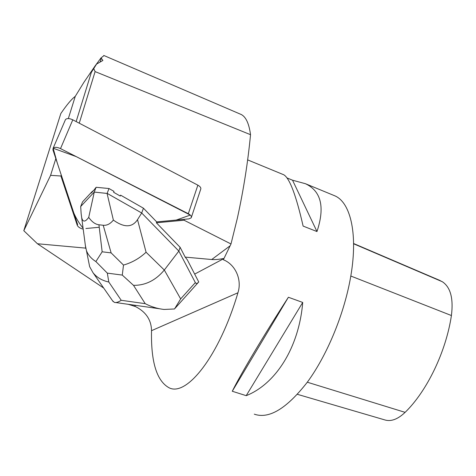 <?xml version="1.0" encoding="UTF-8"?>
<svg xmlns="http://www.w3.org/2000/svg" width="476" height="476" viewBox="0 0 476 476"><rect width="100%" height="100%" fill="white"/><g stroke="black" fill="none" stroke-linecap="round" stroke-linejoin="round"><path stroke-width="0.71" d="M65.176 120.261L65.492 119.535C66.973 118.173 69.407 118.268 72.786 119.815L197.867 185.158C200.342 186.586 201.271 187.996 200.658 189.388L191.417 217.211M83.104 228.212C76.928 220.531 72.84 212.463 70.841 204.002L57.251 162.905L53.139 148.22L76.231 156.616L190.317 215.081L176.191 220.073L156.681 221.893L156.372 222.786L180.106 247.294L178.845 251.078L141.699 212.998L143.437 208.196L156.681 221.893L188.948 218.877L191.209 217.835C191.81 216.503 190.84 215.128 188.312 213.712L60.517 148.607C57.066 147.06 54.603 146.929 53.133 148.226L52.931 149.845L77.618 224.505L77.285 225.344C78.141 227.058 80.123 228.331 83.229 229.164M85.674 248.115L37.437 243.748L103.697 288.051M128.228 304.313L135.107 306.407C145.852 311.72 151.326 319.812 151.523 330.677C150.88 361.933 156.723 380.961 169.051 387.767C186.574 397.043 219.353 356.107 237.935 292.764C242.165 279.805 235.549 264.531 223.262 259.7L224 258.438C218.799 259.432 214.706 259.789 211.725 259.521L185.188 257.117L187.258 259.717L198.76 282.006C197.165 283.66 196.023 283.857 195.333 282.607L180.66 298.898L164.309 270.029C155.688 280.382 145.418 285.481 133.506 285.338L145.216 303.67C151.404 306.847 157.705 308.769 164.113 309.448L174.525 308.972L180.66 298.898M100.198 61.743L101.287 58.179L100.977 57.959L95.033 66.027L83.847 82.425L75.262 96.366C71.608 99.056 66.801 104.779 60.827 113.532L23.8 230.699L50.593 175.346L60.91 176.001L77.285 225.344M23.8 230.699L37.437 243.748M180.106 247.294L185.188 257.117M156.372 222.786L184.057 220.215L230.997 243.974L224 258.438M184.462 219.299L184.057 220.215M93.784 190.317L91.743 191.977L91.148 193.137L93.784 190.317L96.128 187.282L109.01 188.538L113.984 191.382L113.639 192.286L120.249 196.052L113.639 192.286M143.437 208.196L120.595 195.154L120.249 196.052M91.327 72.435L96.586 64.07L91.327 72.435L76.154 121.576M75.262 96.366L68.33 118.572M55.823 158.597L50.593 175.346M79.254 123.195L95.105 71.596L250.531 134.696C247.907 162.233 243.51 190.091 237.345 218.27L230.997 243.974M60.91 176.001L61.255 175.013M101.287 58.179L102.881 60.47L96.586 64.07M239.72 113.859L241.451 114.615C246.05 117.144 249.073 123.837 250.531 134.696M332.849 195.011L335.086 195.934C350.967 202.949 358.44 235.602 350.193 279.477C343.511 315.737 326.619 355.988 307.27 382.258C286.647 408.652 268.988 419.285 254.285 414.168M286.969 177.917L292.532 180.208L305.485 183.73C321.217 191.173 325.048 207.114 316.98 231.55L303.117 226.088C296.114 195.362 289.67 178.262 283.797 174.787L282.75 174.359M232.264 391.254C241.296 373.101 263.888 335.098 288.391 297.25L302.718 302.444C299.035 347.486 275.699 384.013 246.205 395.663L232.264 391.254L288.391 297.25M437.444 279.394L442.329 281.727C450.528 287.171 453.557 298.44 451.415 315.534C446 351.77 426.942 391.183 405.112 412.353C397.68 419.415 390.79 421.903 384.435 419.808L297.417 394.33M316.98 231.55L292.532 180.208M246.205 395.663L302.718 302.444M100.977 57.959L104.042 55.573M95.105 71.596L93.766 68.657M195.333 282.607L178.845 251.078L164.309 270.029L146.072 252.226L137.51 219.662C132.209 227.677 124.165 227.82 113.371 220.09L107.07 193.435L94.236 192.084L80.682 206.53L82.544 201.86L91.505 192.245M80.682 206.53L81.134 213.528L85.763 248.454M94.248 192.155L88.72 217.383C85.234 222.113 82.913 222.292 81.753 217.925M137.51 219.662L141.699 212.998L107.142 193.369L109.01 188.538M94.236 192.084L96.128 187.282M88.72 217.383C91.88 221.875 95.289 224.339 98.937 224.779L103.209 225.261C106.868 225.648 110.254 223.928 113.371 220.09M112.509 300.707L114.365 302.385C116.102 302.867 118.387 302.165 121.219 300.291L108.802 282.018C102.114 280.596 96.854 277.502 93.022 272.73L89.643 266.667L86.465 250.757M175.138 308.234L198.105 282.631M146.072 252.226C139.551 258.343 132.03 262.621 123.498 265.072L111.134 252.899L102.156 251.792L95.872 261.562C91.297 258.67 88.155 255.041 86.448 250.673L85.371 245.467M95.872 261.562L107.332 273.129L122.284 275.086L123.498 265.072M85.9 228.516L99.228 227.266M72.786 119.815L60.517 148.607M188.312 213.712L197.867 185.158M223.946 258.533L194.678 274.093M135.815 305.39L134.113 306.294M211.725 259.521L230.098 245.806M405.112 412.353L307.3 382.216M451.415 315.534L350.806 276.02M442.329 281.727L353.608 243.777M237.935 292.764L151.523 330.677M108.802 282.018L107.332 273.129M145.216 303.67L121.219 300.291M122.284 275.086L133.506 285.338M102.156 251.792L98.937 224.779M103.209 225.261L111.134 252.899M65.492 119.535L53.133 148.226M247.621 159.876L283.797 174.787M305.485 183.73L335.086 195.934M440.014 280.495L353.608 243.522M103.756 55.454L241.457 114.609M159.323 308.728L115.757 302.54M113.092 301.54L93.022 272.73"/></g></svg>
